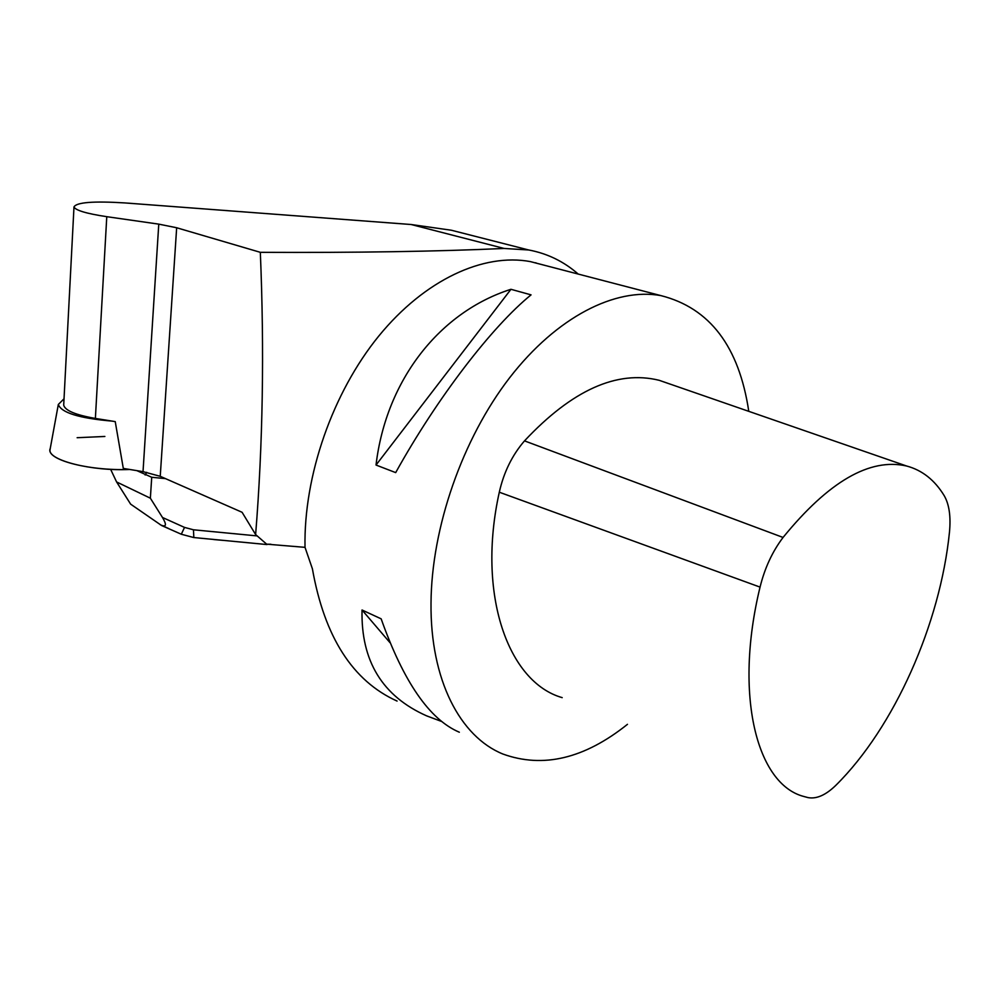 <?xml version="1.0" encoding="UTF-8"?>
<svg xmlns="http://www.w3.org/2000/svg" width="1000" height="1000" viewBox="0 0 1000 1000"><rect width="100%" height="100%" fill="white"/><g stroke="black" fill="none" stroke-linecap="round" stroke-linejoin="round"><path stroke-width="1.5" d="M475.138 236.3L451.325 230.225L411.138 224.513L124.875 202.925C93.475 200.975 76.513 202.3 73.987 206.925C75.512 210.338 86.438 213.6 106.775 216.688L158.775 224.137L176.663 227.75L260.325 252.325C356.062 252.787 437.337 251.5 504.15 248.463L528.775 249.988C547.413 253.5 563.888 261.525 578.212 274.062M63.75 404.212L63.7 405.138C65.075 410.55 75.638 414.975 95.375 418.425L115.237 421.613L123.3 468.413L143.025 471.65L158.775 224.137M260.325 252.325C264.425 350.45 262.863 444.525 255.625 534.562L242.087 512.288L160.238 476.312L143.025 471.65M536.475 263.188L535.725 262.738M255.625 534.562L266.65 544.163L305.012 547.337C303.625 475.775 332.638 392.713 378.775 336.05C425.037 279.413 483.725 252.887 530.363 261.6L544.163 265.188M397.088 701.075C352.7 681.075 324.475 636.987 312.4 568.8L305.012 547.337M748.775 411.337C739.05 346.512 709.75 307.925 660.863 295.6C615.462 287.413 556.925 316.663 509.625 377.762C462.463 438.875 431.463 527.712 431.012 603.2C430.225 679.887 460.138 736.725 502.912 754.038C543.025 768.55 584.55 758.65 627.463 724.325M395.688 472.612L376.025 465.037C386.188 379.225 440.425 311.688 510.95 289.3L531.062 294.862C492.375 326.163 437.188 397.738 395.688 472.612M441.662 721.488L426.688 715.888C382.425 696.25 360.875 660.95 362.038 610L381.15 618.837C403.488 681.812 429.55 719.6 459.338 732.225M669.538 383.9L659.163 380.3C617 369.9 572.112 390.1 524.5 440.875C512.188 455.15 503.787 472.262 499.3 492.212C476.613 594.388 508.125 682.312 562.2 697.638M808.1 797.613C816.612 799.188 825.913 795.037 836.012 785.163C894.463 727.262 940.212 623.675 949.45 532.35C950.987 516.6 949.225 504.363 944.188 495.637C934.675 480.037 922.15 470.15 906.575 466C869.85 457.663 828.675 481.488 783.062 537.45C772.387 551.562 764.725 568.112 760.05 587.112C733.725 695.275 756.85 784.525 803.95 796.513L808.1 797.613M376.025 465.037L510.95 289.3M390.025 642.712L362.038 610M162.475 517.475C166.85 524.812 166.337 527.35 160.938 525.062L130.638 504.15L116.6 481.95L150.363 498.2L162.475 517.475L184.525 527.413L193.45 529.788L257.175 535.913M110.638 469.35L116.6 481.95M136.862 470.637L151.725 477.275L150.363 498.2M165.5 478.625L151.725 477.275M160.212 524.7L168.9 528.65M224.037 540.45L213.85 539.562M64.025 398.8L58.325 404.462C61.212 412.7 79.138 418.25 112.088 421.112M50.25 448.512L50 449.862C48.137 460.375 91.962 471.375 129.688 469.462C87.413 471.025 44.975 459.288 50.25 448.512M77.138 437.713L104.875 436.463M95.375 418.425L106.775 216.688M411.138 224.513L504.15 248.463M160.238 476.312L176.663 227.75M499.3 492.212L760.05 587.112M524.5 440.875L783.062 537.45M145.15 475L146.738 472.325M184.525 527.413L181.3 534.237L161.55 525.5M193.45 529.788L193.837 537.55L267.025 544.562M266.887 544.175L270.938 544.263M63.7 405.138L73.987 206.925M530.363 261.6L660.863 295.6M906.575 466L659.163 380.3M451.325 230.225L528.737 249.988M181.3 534.237L193.738 537.537M58.325 404.462L50 449.862"/></g></svg>
